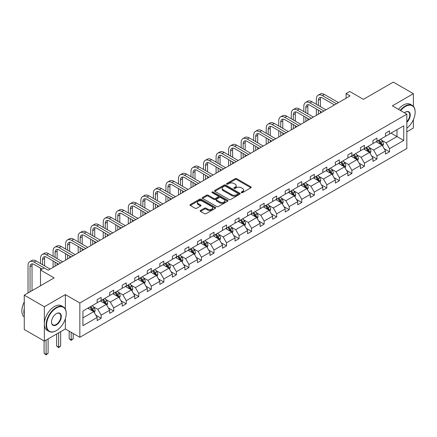 <?xml version="1.0" encoding="UTF-8"?>
<svg xmlns="http://www.w3.org/2000/svg" width="437" height="437" viewBox="0 0 437 437"><rect width="100%" height="100%" fill="white"/><g stroke="black" fill="none" stroke-linecap="round" stroke-linejoin="round"><path stroke-width="0.66" d="M241.426 192.63A0.781 0.453 0 0 0 242.53 192.63L250.914 187.79A1.114 0.645 0 0 0 251.237 187.331A1.114 0.645 0 0 0 250.914 186.878L236.712 178.678A1.114 0.645 0 0 0 235.133 178.678L226.754 183.518A0.781 0.453 0 0 0 226.524 183.84A0.781 0.453 0 0 0 226.754 184.157A0.781 0.453 0 0 0 227.857 184.157L228.944 183.529A3.572 2.059 0 0 1 233.992 183.529L235.177 184.212A3.572 2.059 0 0 1 236.22 185.67A3.572 2.059 0 0 1 235.177 187.129L234.09 187.757A0.781 0.453 0 0 0 233.861 188.074A0.781 0.453 0 0 0 234.09 188.391A0.781 0.453 0 0 0 235.193 188.391L236.28 187.768A3.572 2.059 0 0 1 241.328 187.768L242.513 188.451A3.572 2.059 0 0 1 243.556 189.904A3.572 2.059 0 0 1 242.513 191.362L241.426 191.99A0.781 0.453 0 0 0 241.197 192.307A0.781 0.453 0 0 0 241.426 192.63L241.426 191.99M413.38 106.333L413.38 93.693L393.289 82.096L363.398 99.357L349.737 91.47L346.077 93.578L346.077 98.216M406.831 131.81L413.38 128.03L413.38 119.667M65.364 309.172L65.364 294.62L44.35 306.752L44.35 341.089L24.259 329.487L24.259 295.155L54.155 277.894L40.494 270.006L40.494 285.782M44.35 306.752L24.259 295.155M200.507 210.47A1.114 0.645 0 0 0 200.179 210.924A1.114 0.645 0 0 0 200.507 211.382L204.489 213.682A1.114 0.645 0 0 0 206.067 213.682L215.375 208.307A1.114 0.645 0 0 0 215.703 207.848A1.114 0.645 0 0 0 215.375 207.395L201.178 199.196A1.114 0.645 0 0 0 199.6 199.196L190.292 204.571A1.114 0.645 0 0 0 189.964 205.024A1.114 0.645 0 0 0 190.292 205.483L195.104 208.258A1.114 0.645 0 0 0 196.683 208.258L200.665 205.958A1.114 0.645 0 0 0 200.993 205.505A1.114 0.645 0 0 0 200.665 205.051L198.278 203.669A2.983 1.721 0 0 1 197.404 202.451A2.983 1.721 0 0 1 199.245 200.862A2.983 1.721 0 0 1 202.5 201.233L211.847 206.63A2.983 1.721 0 0 1 212.721 207.848A2.983 1.721 0 0 1 210.88 209.443A2.983 1.721 0 0 1 207.624 209.066L206.067 208.17A1.114 0.645 0 0 0 204.489 208.17L200.507 210.47L200.507 211.382M40.494 270.006L44.153 267.892L48.168 270.213L350.097 95.9L346.077 93.578M65.364 294.62L79.834 302.972L406.831 114.177L406.831 148.514L79.834 337.304L79.834 302.972M413.38 93.693L392.366 105.825L406.831 114.177M229.021 199.518A1.114 0.645 0 0 0 230.599 199.518L239.908 194.143A1.114 0.645 0 0 0 240.235 193.684A1.114 0.645 0 0 0 239.908 193.23L225.71 185.031A1.114 0.645 0 0 0 224.132 185.031L214.824 190.406A1.114 0.645 0 0 0 214.496 190.865A1.114 0.645 0 0 0 214.824 191.319L229.021 199.518M212.415 192.799A0.781 0.453 0 0 1 213.207 192.908L213.207 191.98L227.644 200.315A1.114 0.645 0 0 1 227.967 200.769A1.114 0.645 0 0 1 227.644 201.222L218.336 206.597A1.114 0.645 0 0 1 216.757 206.597L202.555 198.398L202.555 197.491A1.114 0.645 0 0 0 202.233 197.945A1.114 0.645 0 0 0 202.555 198.398M202.555 197.491L206.543 195.192A1.114 0.645 0 0 1 208.116 195.192L213.879 198.513A1.114 0.645 0 0 0 215.452 198.513L218.096 196.989A1.114 0.645 0 0 0 218.424 196.535A1.114 0.645 0 0 0 218.096 196.076L212.103 192.619A0.781 0.453 0 0 1 211.874 192.296A0.781 0.453 0 0 1 212.355 191.881A0.781 0.453 0 0 1 213.207 191.98M82.926 311.018L97.151 302.808L97.151 299.7L101.171 297.378L101.171 300.487L109.687 295.57L109.687 292.462L113.707 290.141L113.707 293.249L122.223 288.333L122.223 285.224L126.244 282.903L126.244 286.011L134.76 281.095L134.76 277.987L138.78 275.665L138.78 278.773L147.296 273.857L147.296 270.749L151.317 268.427L151.317 271.535L159.833 266.619L159.833 263.511L163.853 261.189L163.853 264.298L172.369 259.381L172.369 256.273L176.39 253.952L176.39 257.06L184.906 252.144L184.906 249.035L188.926 246.714L188.926 249.822L197.442 244.906L197.442 241.798L201.462 239.476L201.462 242.584L209.984 237.668L209.984 234.56L213.999 232.238L213.999 235.346L222.52 230.43L222.52 227.322L226.535 225L226.535 228.109L235.057 223.192L235.057 220.084L239.072 217.763L239.072 220.871L247.593 215.954L247.593 212.841L251.608 210.525L251.608 213.633L260.13 208.717L260.13 205.603L264.145 203.287L264.145 206.395L272.666 201.479L272.666 198.365L276.681 196.049L276.681 199.157L285.203 194.236L285.203 191.127L289.218 188.811L289.218 191.919L297.739 186.998L297.739 183.89L301.759 181.573L301.759 184.682L310.275 179.76L310.275 176.652L314.296 174.336L314.296 177.444L322.812 172.522L322.812 169.414L326.832 167.098L326.832 170.206L335.348 165.284L335.348 162.176L339.369 159.86L339.369 162.968L347.885 158.047L347.885 154.938L351.905 152.622L351.905 155.73L360.421 150.809L360.421 147.701L364.442 145.379L364.442 148.493L372.958 143.571L372.958 140.463L376.978 138.141L376.978 141.255L385.494 136.333L385.494 133.225L389.514 130.903L389.514 134.012L403.739 125.801L403.739 140.463L389.514 148.678L389.514 151.786L385.494 154.103L385.494 150.994L376.978 155.916L376.978 159.024L372.958 161.34L372.958 158.232L364.442 163.154L364.442 166.262L360.421 168.578L360.421 165.47L351.905 170.392L351.905 173.5L347.885 175.816L347.885 172.708L339.369 177.63L339.369 180.738L335.348 183.059L335.348 179.946L326.832 184.867L326.832 187.976L322.812 190.297L322.812 187.183L314.296 192.105L314.296 195.213L310.275 197.535L310.275 194.421L301.759 199.343L301.759 202.451L297.739 204.773L297.739 201.665L289.218 206.581L289.218 209.689L285.203 212.011L285.203 208.902L276.681 213.819L276.681 216.927L272.666 219.248L272.666 216.14L264.145 221.056L264.145 224.165L260.13 226.486L260.13 223.378L251.608 228.294L251.608 231.402L247.593 233.724L247.593 230.616L239.072 235.532L239.072 238.64L235.057 240.962L235.057 237.854L226.535 242.77L226.535 245.878L222.52 248.2L222.52 245.091L213.999 250.008L213.999 253.116L209.984 255.437L209.984 252.329L201.462 257.246L201.462 260.354L197.442 262.675L197.442 259.567L188.926 264.483L188.926 267.591L184.906 269.913L184.906 266.805L176.39 271.721L176.39 274.829L172.369 277.151L172.369 274.043L163.853 278.959L163.853 282.067L159.833 284.389L159.833 281.281L151.317 286.197L151.317 289.305L147.296 291.626L147.296 288.518L138.78 293.435L138.78 296.543L134.76 298.864L134.76 295.756L126.244 300.672L126.244 303.781L122.223 306.102L122.223 302.994L113.707 307.91L113.707 311.024L109.687 313.34L109.687 310.232L101.171 315.148L101.171 318.262L97.151 320.578L97.151 317.47L82.926 325.685L82.926 311.018M100.363 300.951L106.311 304.387L97.795 309.303L93.141 306.621M97.795 309.303L101.171 315.148M106.311 304.387L109.687 310.232M97.151 302.065L97.795 302.437L101.171 300.487M112.904 293.713L118.848 297.149L110.332 302.065L105.678 299.383M110.332 302.065L113.707 307.91M118.848 297.149L122.223 302.994M109.687 294.828L110.332 295.199L113.707 293.249M125.441 286.475L131.384 289.911L122.868 294.828L118.214 292.145M122.868 294.828L126.244 300.672M131.384 289.911L134.76 295.756M122.223 287.59L122.868 287.961L126.244 286.011M137.977 279.238L143.92 282.673L135.404 287.59L130.75 284.902M135.404 287.59L138.78 293.435M143.92 282.673L147.296 288.518M134.76 280.352L135.404 280.723L138.78 278.773M150.514 272L156.457 275.436L147.941 280.352L143.287 277.664M147.941 280.352L151.317 286.197M156.457 275.436L159.833 281.281M147.296 273.114L147.941 273.486L151.317 271.535M163.05 264.762L168.993 268.198L160.477 273.114L155.823 270.427M160.477 273.114L163.853 278.959M168.993 268.198L172.369 274.043M159.833 265.876L160.477 266.248L163.853 264.298M175.587 257.524L181.535 260.96L173.014 265.876L168.365 263.189M173.014 265.876L176.39 271.721M181.535 260.96L184.906 266.805M172.369 258.638L173.014 259.01L176.39 257.06M188.123 250.286L194.072 253.722L185.55 258.638L180.902 255.951M185.55 258.638L188.926 264.483M194.072 253.722L197.442 259.567M184.906 251.401L185.55 251.772L188.926 249.822M200.659 243.048L206.608 246.484L198.087 251.401L193.438 248.713M198.087 251.401L201.462 257.246M206.608 246.484L209.984 252.329M197.442 244.163L198.087 244.534L201.462 242.584M213.196 235.811L219.145 239.247L210.623 244.163L205.974 241.475M210.623 244.163L213.999 250.008M219.145 239.247L222.52 245.091M209.984 236.925L210.623 237.296L213.999 235.346M225.732 228.573L231.681 232.003L223.16 236.925L218.511 234.237M223.16 236.925L226.535 242.77M231.681 232.003L235.057 237.854M222.52 229.687L223.16 230.059L226.535 228.109M238.269 221.335L244.217 224.765L235.696 229.687L231.047 227M235.696 229.687L239.072 235.532M244.217 224.765L247.593 230.616M235.057 222.449L235.696 222.821L239.072 220.871M250.805 214.097L256.754 217.528L248.232 222.449L243.584 219.762M248.232 222.449L251.608 228.294M256.754 217.528L260.13 223.378M247.593 215.212L248.232 215.583L251.608 213.633M263.342 206.859L269.29 210.29L260.769 215.212L256.12 212.524M260.769 215.212L264.145 221.056M269.29 210.29L272.666 216.14M260.13 207.974L260.769 208.345L264.145 206.395M275.878 199.622L281.827 203.052L273.311 207.974L268.657 205.286M273.311 207.974L276.681 213.819M281.827 203.052L285.203 208.902M272.666 200.736L273.311 201.107L276.681 199.157M288.415 192.384L294.363 195.814L285.847 200.736L281.193 198.048M285.847 200.736L289.218 206.581M294.363 195.814L297.739 201.665M285.203 193.498L285.847 193.87L289.218 191.919M300.951 185.146L306.9 188.576L298.384 193.498L293.73 190.811M298.384 193.498L301.759 199.343M306.9 188.576L310.275 194.421M297.739 186.26L298.384 186.626L301.759 184.682M313.487 177.908L319.436 181.339L310.92 186.26L306.266 183.573M310.92 186.26L314.296 192.105M319.436 181.339L322.812 187.183M310.275 179.023L310.92 179.388L314.296 177.444M326.024 170.67L331.973 174.101L323.456 179.023L318.802 176.335M323.456 179.023L326.832 184.867M331.973 174.101L335.348 179.946M322.812 171.779L323.456 172.151L326.832 170.206M338.566 163.433L344.509 166.863L335.993 171.779L331.339 169.097M335.993 171.779L339.369 177.63M344.509 166.863L347.885 172.708M335.348 164.541L335.993 164.913L339.369 162.968M351.102 156.195L357.045 159.625L348.529 164.541L343.875 161.859M348.529 164.541L351.905 170.392M357.045 159.625L360.421 165.47M347.885 157.304L348.529 157.675L351.905 155.73M363.639 148.957L369.582 152.387L361.066 157.304L356.412 154.622M361.066 157.304L364.442 163.154M369.582 152.387L372.958 158.232M360.421 150.066L361.066 150.437L364.442 148.493M376.175 141.714L382.118 145.15L373.602 150.066L368.948 147.384M373.602 150.066L376.978 155.916M382.118 145.15L385.494 150.994M372.958 142.828L373.602 143.199L376.978 141.255M391.039 133.132L396.987 136.568L386.139 142.828L381.485 140.146M386.139 142.828L389.514 148.678M403.739 140.463L396.987 136.568L396.987 129.702L403.739 125.801M44.35 341.089L65.364 328.952L79.834 337.304M385.494 135.59L386.139 135.962L389.514 134.012M82.926 317.89L93.775 311.625L87.826 308.189M93.775 311.625L97.151 317.47M384.172 148.7L389.514 151.786M371.636 155.938L376.978 159.024M359.094 163.176L364.442 166.262M346.557 170.414L351.905 173.5M334.021 177.651L339.369 180.738M321.485 184.889L326.832 187.976M308.948 192.127L314.296 195.213M296.412 199.365L301.759 202.451M283.875 206.603L289.218 209.689M271.339 213.84L276.681 216.927M258.802 221.078L264.145 224.165M246.266 228.316L251.608 231.402M233.729 235.554L239.072 238.64M221.193 242.792L226.535 245.878M208.657 250.03L213.999 253.116M196.12 257.267L201.462 260.354M183.584 264.505L188.926 267.591M171.047 271.743L176.39 274.829M158.511 278.986L163.853 282.067M145.974 286.224L151.317 289.305M133.432 293.462L138.78 296.543M120.896 300.7L126.244 303.781M108.36 307.938L113.707 311.024M95.823 315.175L101.171 318.262M65.364 328.952L65.364 318.699M241.737 192.739L242.513 192.291A3.572 2.059 0 0 0 243.556 190.832L243.556 189.904M236.22 185.67L236.22 186.599A3.572 2.059 0 0 1 235.177 188.057L234.401 188.5M250.898 187.795L236.712 179.607A1.114 0.645 0 0 0 235.133 179.607L227.065 184.267M239.891 194.148L225.71 185.96A1.114 0.645 0 0 0 224.132 185.96L214.84 191.33M237.936 194.006A0.781 0.453 0 0 0 238.165 193.684A0.781 0.453 0 0 0 237.936 193.367L225.47 186.173A0.781 0.453 0 0 0 224.367 186.173L223.225 186.834A3.572 2.059 0 0 0 222.176 188.292A3.572 2.059 0 0 0 223.225 189.745L231.741 194.667A3.572 2.059 0 0 0 236.794 194.667L237.936 194.006L237.936 194.935A0.781 0.453 0 0 0 238.165 194.612L238.165 193.684M222.176 188.292L222.176 189.216A3.572 2.059 0 0 0 223.225 190.674L223.225 189.745M237.936 194.935L236.794 195.596A3.572 2.059 0 0 1 231.741 195.596L223.225 190.674M202.571 198.409L206.543 196.115L206.543 195.192M218.424 196.535L218.424 197.458A1.114 0.645 0 0 1 218.096 197.917L215.452 199.441A1.114 0.645 0 0 1 213.879 199.441L208.116 196.115A1.114 0.645 0 0 0 206.543 196.115M213.207 192.908L227.628 201.233M219.849 201.965A2.983 1.721 0 0 0 223.105 202.336A2.983 1.721 0 0 0 224.946 200.747A2.983 1.721 0 0 0 224.072 199.529L220.778 197.628A1.114 0.645 0 0 0 219.199 197.628L216.561 199.152A1.114 0.645 0 0 0 216.233 199.605A1.114 0.645 0 0 0 216.561 200.064L219.849 201.965L219.849 202.894A2.983 1.721 0 0 0 223.105 203.265A2.983 1.721 0 0 0 224.946 201.675L224.946 200.747M216.233 199.605L216.233 200.534A1.114 0.645 0 0 0 216.561 200.993L216.561 200.064M219.849 202.894L216.561 200.993M212.721 207.848L212.721 208.777A2.983 1.721 0 0 1 210.88 210.372A2.983 1.721 0 0 1 207.624 209.995L206.067 209.099A1.114 0.645 0 0 0 204.489 209.099L200.523 211.388M197.404 202.451L197.404 203.38A2.983 1.721 0 0 0 198.278 204.598L198.278 203.669M200.649 205.969L198.278 204.598M215.359 208.312L201.178 200.124A1.114 0.645 0 0 0 199.6 200.124L190.308 205.488M382.73 146.209L383.473 144.073A3.01 1.737 -120 0 0 382.512 141.506L380.703 139.103M377.47 142.462L376.689 141.419M381.676 144.893L381.845 144.199A3.01 1.737 -120 0 0 380.982 142.391L379.179 139.982M378.426 140.419L380.409 143.068A1.535 0.885 60 0 1 380.687 143.533L381.845 144.199M378.213 140.539L380.015 142.948A3.01 1.737 60 0 1 380.769 144.368M316.366 104.312L316.366 99.112A8.521 4.922 60 0 1 318.131 95.211L320.141 94.053A8.521 4.922 60 0 1 324.401 94.474L338.484 102.602M318.131 95.211A8.521 4.922 60 0 1 322.397 95.632L336.474 103.76M334.463 104.924L322.397 97.954A5.681 3.283 -120 0 0 319.551 97.675A5.681 3.283 -120 0 0 318.376 100.275L318.376 105.47M320.742 97.413A5.681 3.283 -120 0 0 320.387 99.112L320.387 106.628M318.376 110.108L318.376 114.21M320.387 111.271L320.387 113.052M316.366 115.373L316.366 108.95M406.831 128.156A13.864 8.003 120 0 0 415.15 112.162A13.864 8.003 120 0 0 405.345 106.502A13.864 8.003 120 0 0 400.642 110.605M400.221 110.364A14.208 8.205 -60 0 1 405.104 106.082A14.208 8.205 -60 0 1 412.206 105.377A14.208 8.205 -60 0 1 415.15 111.883A14.208 8.205 -60 0 1 415.15 112.025M404.427 112.79A6.932 4.004 -60 0 1 405.345 112.162L405.345 112.162A6.932 4.004 -60 0 1 410.19 114.155A6.932 4.004 -60 0 1 406.831 122.355M398.457 109.343A14.208 8.205 -60 0 1 403.335 105.06A14.208 8.205 -60 0 1 410.441 104.361L412.206 105.377M406.831 121.683A6.593 3.807 120 0 0 408.398 111.976A6.593 3.807 120 0 0 405.225 112.233M56.165 330.738L56.406 330.601A13.864 8.003 120 0 0 66.211 313.619A13.864 8.003 120 0 0 56.406 307.959A13.864 8.003 120 0 0 46.601 324.942A13.864 8.003 120 0 0 56.406 330.601L56.165 330.738A14.208 8.205 -60 0 1 49.064 331.443A14.208 8.205 -60 0 1 46.885 320.059A14.208 8.205 -60 0 1 56.165 307.539A14.208 8.205 -60 0 1 63.267 306.84A14.208 8.205 -60 0 1 66.211 313.34A14.208 8.205 -60 0 1 66.211 313.482M56.406 324.942A6.932 4.004 -60 0 1 51.506 322.113A6.932 4.004 -60 0 1 56.406 313.619L56.406 313.619A6.932 4.004 -60 0 1 61.311 316.448A6.932 4.004 -60 0 1 56.406 324.942M51.506 321.971A6.593 3.807 120 0 0 52.872 324.849A6.593 3.807 120 0 0 56.165 324.522A6.593 3.807 120 0 0 60.47 318.715A6.593 3.807 120 0 0 59.459 313.433A6.593 3.807 120 0 0 56.286 313.69M49.064 331.443L47.294 330.421A14.208 8.205 -60 0 1 45.115 319.037A14.208 8.205 -60 0 1 54.396 306.523A14.208 8.205 -60 0 1 61.502 305.818L63.267 306.84M24.259 315.104A14.208 8.205 -60 0 1 24.259 308.609M24.259 317.076A14.208 8.205 -60 0 1 24.259 302M370.194 153.447L370.931 151.311A3.01 1.737 -120 0 0 369.975 148.744L368.167 146.34M364.933 149.7L364.152 148.656M369.139 152.131L369.309 151.437A3.01 1.737 -120 0 0 368.446 149.629L366.643 147.22M365.889 147.657L367.872 150.306A1.535 0.885 60 0 1 368.151 150.77L369.309 151.437M365.676 147.777L367.479 150.186A3.01 1.737 60 0 1 368.233 151.606M357.657 160.685L358.395 158.549A3.01 1.737 -120 0 0 357.433 155.987L355.631 153.578M352.397 156.938L351.616 155.894M356.603 159.368L356.772 158.68A3.01 1.737 -120 0 0 355.909 156.867L354.107 154.458M353.353 154.895L355.336 157.544A1.535 0.885 60 0 1 355.614 158.008L356.772 158.68M353.14 155.015L354.942 157.424A3.01 1.737 60 0 1 355.696 158.844M303.83 111.55L303.83 106.349A8.521 4.922 60 0 1 305.594 102.449L307.604 101.291A8.521 4.922 60 0 1 311.865 101.712L325.947 109.84M305.594 102.449A8.521 4.922 60 0 1 309.855 102.87L323.937 111.003M321.927 112.162L309.855 105.191A5.681 3.283 -120 0 0 307.014 104.913A5.681 3.283 -120 0 0 305.84 107.513L305.84 112.708M308.205 104.651A5.681 3.283 -120 0 0 307.85 106.349L307.85 113.866M305.84 117.345L305.84 121.448M307.85 118.509L307.85 120.29M303.83 122.611L303.83 116.187M291.293 118.788L291.293 113.593A8.521 4.922 60 0 1 293.058 109.687L295.068 108.529A8.521 4.922 60 0 1 299.329 108.95L313.411 117.078M293.058 109.687A8.521 4.922 60 0 1 297.318 110.108L311.401 118.241M309.391 119.399L297.318 112.429A5.681 3.283 -120 0 0 294.478 112.151A5.681 3.283 -120 0 0 293.303 114.751L293.303 119.946M295.669 111.888A5.681 3.283 -120 0 0 295.314 113.593L295.314 121.104M293.303 124.589L293.303 128.686M295.314 125.747L295.314 127.528M291.293 129.849L291.293 123.425M345.121 167.923L345.858 165.787A3.01 1.737 -120 0 0 344.897 163.225L343.094 160.816M339.86 164.181L339.079 163.132M344.066 166.606L344.236 165.918A3.01 1.737 -120 0 0 343.373 164.104L341.57 161.695M340.811 162.132L342.799 164.782A1.535 0.885 60 0 1 343.078 165.246L344.236 165.918M340.603 162.253L342.406 164.662A3.01 1.737 60 0 1 343.16 166.082M278.757 126.025L278.757 120.831A8.521 4.922 60 0 1 280.521 116.925L282.531 115.767A8.521 4.922 60 0 1 286.792 116.187L300.874 124.316M280.521 116.925A8.521 4.922 60 0 1 284.782 117.345L298.864 125.479M296.854 126.637L284.782 119.667A5.681 3.283 -120 0 0 281.941 119.388A5.681 3.283 -120 0 0 280.767 121.989L280.767 127.183M283.132 119.126A5.681 3.283 -120 0 0 282.777 120.831L282.777 128.347M280.767 131.827L280.767 135.923M282.777 132.985L282.777 134.765M278.757 137.087L278.757 130.663M332.584 175.161L333.322 173.025A3.01 1.737 -120 0 0 332.36 170.463L330.558 168.054M327.324 171.419L326.537 170.37M331.53 173.844L331.699 173.156A3.01 1.737 -120 0 0 330.836 171.342L329.034 168.933M328.274 169.37L330.263 172.02A1.535 0.885 60 0 1 330.541 172.484L331.699 173.156M328.067 169.49L329.869 171.899A3.01 1.737 60 0 1 330.623 173.32M266.22 133.263L266.22 128.068A8.521 4.922 60 0 1 267.985 124.163L269.995 123.005A8.521 4.922 60 0 1 274.256 123.425L288.338 131.553M267.985 124.163A8.521 4.922 60 0 1 272.246 124.589L286.328 132.717M284.318 133.875L272.246 126.905A5.681 3.283 -120 0 0 269.405 126.626A5.681 3.283 -120 0 0 268.231 129.226L268.231 134.421M270.596 126.364A5.681 3.283 -120 0 0 270.241 128.068L270.241 135.585M268.231 139.064L268.231 143.161M270.241 140.222L270.241 142.003M266.22 144.325L266.22 137.901M320.048 182.398L320.785 180.263A3.01 1.737 -120 0 0 319.824 177.701L318.021 175.292M314.787 178.657L314.001 177.608M318.994 181.082L319.163 180.394A3.01 1.737 -120 0 0 318.3 178.58L316.492 176.171M315.738 176.608L317.726 179.257A1.535 0.885 60 0 1 318.005 179.722L319.163 180.394M315.53 176.728L317.333 179.137A3.01 1.737 60 0 1 318.087 180.557M253.684 140.501L253.684 135.306A8.521 4.922 60 0 1 255.448 131.4L257.459 130.242A8.521 4.922 60 0 1 261.719 130.663L275.802 138.791M255.448 131.4A8.521 4.922 60 0 1 259.709 131.827L273.791 139.955M271.781 141.113L259.709 134.143A5.681 3.283 -120 0 0 256.869 133.864A5.681 3.283 -120 0 0 255.694 136.464L255.694 141.659M258.059 133.602A5.681 3.283 -120 0 0 257.699 135.306L257.699 142.823M255.694 146.302L255.694 150.399M257.699 147.46L257.699 149.241M253.684 151.563L253.684 145.139M307.511 189.636L308.249 187.5A3.01 1.737 -120 0 0 307.287 184.938L305.485 182.529M302.251 185.894L301.464 184.846M306.457 188.32L306.627 187.631A3.01 1.737 -120 0 0 305.763 185.818L303.955 183.409M303.202 183.846L305.19 186.495A1.535 0.885 60 0 1 305.468 186.96L306.627 187.631M302.994 183.966L304.797 186.375A3.01 1.737 60 0 1 305.55 187.795M241.148 147.739L241.148 142.544A8.521 4.922 60 0 1 242.912 138.638L244.922 137.48A8.521 4.922 60 0 1 249.183 137.901L263.265 146.029M242.912 138.638A8.521 4.922 60 0 1 247.173 139.064L261.255 147.193M259.245 148.351L247.173 141.38A5.681 3.283 -120 0 0 244.332 141.102A5.681 3.283 -120 0 0 243.158 143.702L243.158 148.897M245.523 140.84A5.681 3.283 -120 0 0 245.162 142.544L245.162 150.06M243.158 153.54L243.158 157.642M245.162 154.698L245.162 156.479M241.148 158.8L241.148 152.376M294.975 196.874L295.712 194.738A3.01 1.737 -120 0 0 294.751 192.176L292.948 189.767M289.709 193.132L288.928 192.083M293.921 195.558L294.085 194.869A3.01 1.737 -120 0 0 293.227 193.056L291.419 190.647M290.665 191.084L292.653 193.733A1.535 0.885 60 0 1 292.932 194.197L294.085 194.869M290.458 191.204L292.26 193.613A3.01 1.737 60 0 1 293.008 195.033M228.611 154.977L228.611 149.782A8.521 4.922 60 0 1 230.375 145.876L232.386 144.718A8.521 4.922 60 0 1 236.646 145.139L250.723 153.267M230.375 145.876A8.521 4.922 60 0 1 234.636 146.302L248.719 154.43M246.708 155.588L234.636 148.618A5.681 3.283 -120 0 0 231.796 148.34A5.681 3.283 -120 0 0 230.621 150.94L230.621 156.135M232.981 148.077A5.681 3.283 -120 0 0 232.626 149.782L232.626 157.298M230.621 160.778L230.621 164.88M232.626 161.936L232.626 163.717M228.611 166.038L228.611 159.614M282.439 204.112L283.176 201.976A3.01 1.737 -120 0 0 282.215 199.414L280.412 197.005M277.173 200.37L276.392 199.327M281.384 202.795L281.548 202.107A3.01 1.737 -120 0 0 280.691 200.293L278.882 197.885M278.129 198.322L280.117 200.971A1.535 0.885 60 0 1 280.396 201.441L281.548 202.107M277.921 198.442L279.724 200.851A3.01 1.737 60 0 1 280.472 202.271M216.075 162.214L216.075 157.02A8.521 4.922 60 0 1 217.839 153.114L219.849 151.956A8.521 4.922 60 0 1 224.11 152.376L238.187 160.505M217.839 153.114A8.521 4.922 60 0 1 222.1 153.54L236.182 161.668M234.172 162.826L222.1 155.856A5.681 3.283 -120 0 0 219.259 155.577A5.681 3.283 -120 0 0 218.079 158.178L218.079 163.372M220.445 155.315A5.681 3.283 -120 0 0 220.09 157.02L220.09 164.536M218.079 168.016L218.079 172.118M220.09 169.174L220.09 170.954M216.075 173.276L216.075 166.852M269.902 211.35L270.64 209.214A3.01 1.737 -120 0 0 269.678 206.652L267.876 204.243M264.636 207.608L263.855 206.564M268.848 210.033L269.012 209.345A3.01 1.737 -120 0 0 268.154 207.531L266.346 205.122M265.592 205.559L267.581 208.209A1.535 0.885 60 0 1 267.859 208.678L269.012 209.345M265.385 205.68L267.187 208.088A3.01 1.737 60 0 1 267.936 209.509M203.538 169.452L203.538 164.257A8.521 4.922 60 0 1 205.303 160.352L207.313 159.194A8.521 4.922 60 0 1 211.574 159.614L225.65 167.742M205.303 160.352A8.521 4.922 60 0 1 209.563 160.778L223.646 168.906M221.635 170.064L209.563 163.094A5.681 3.283 -120 0 0 206.723 162.815A5.681 3.283 -120 0 0 205.543 165.415L205.543 170.61M207.908 162.553A5.681 3.283 -120 0 0 207.553 164.257L207.553 171.774M205.543 175.253L205.543 179.356M207.553 176.411L207.553 178.192M203.538 180.514L203.538 174.09M257.366 218.587L258.103 216.452A3.01 1.737 -120 0 0 257.142 213.89L255.339 211.481M252.1 214.846L251.319 213.802M256.306 217.271L256.475 216.583A3.01 1.737 -120 0 0 255.612 214.769L253.81 212.36M253.056 212.797L255.044 215.446A1.535 0.885 60 0 1 255.323 215.916L256.475 216.583M252.848 212.917L254.651 215.326A3.01 1.737 60 0 1 255.399 216.747M191.002 176.69L191.002 171.495A8.521 4.922 60 0 1 192.766 167.59L194.776 166.431A8.521 4.922 60 0 1 199.037 166.852L213.114 174.986M192.766 167.59A8.521 4.922 60 0 1 197.027 168.016L211.104 176.144M209.099 177.302L197.027 170.332A5.681 3.283 -120 0 0 194.186 170.053A5.681 3.283 -120 0 0 193.007 172.653L193.007 177.848M195.372 169.791A5.681 3.283 -120 0 0 195.017 171.495L195.017 179.012M193.007 182.491L193.007 186.594M195.017 183.649L195.017 185.43M191.002 187.752L191.002 181.328M244.829 225.825L245.567 223.689A3.01 1.737 -120 0 0 244.605 221.127L242.803 218.719M239.563 222.083L238.782 221.04M243.77 224.509L243.939 223.82A3.01 1.737 -120 0 0 243.076 222.007L241.273 219.598M240.519 220.035L242.508 222.684A1.535 0.885 60 0 1 242.786 223.154L243.939 223.82M240.312 220.155L242.114 222.564A3.01 1.737 60 0 1 242.863 223.99M178.465 183.928L178.465 178.733A8.521 4.922 60 0 1 180.23 174.833L182.24 173.669A8.521 4.922 60 0 1 186.501 174.09L200.578 182.224M180.23 174.833A8.521 4.922 60 0 1 184.49 175.253L198.567 183.382M196.563 184.54L184.49 177.569A5.681 3.283 -120 0 0 181.65 177.291A5.681 3.283 -120 0 0 180.47 179.891L180.47 185.086M182.835 177.029A5.681 3.283 -120 0 0 182.48 178.733L182.48 186.249M180.47 189.729L180.47 193.831M182.48 190.887L182.48 192.668M178.465 194.989L178.465 188.571M232.293 233.063L233.03 230.927A3.01 1.737 -120 0 0 232.069 228.365L230.266 225.956M227.027 229.321L226.246 228.278M231.233 231.747L231.402 231.058A3.01 1.737 -120 0 0 230.539 229.245L228.737 226.836M227.983 227.273L229.966 229.922A1.535 0.885 60 0 1 230.25 230.392L231.402 231.058M227.775 227.393L229.578 229.802A3.01 1.737 60 0 1 230.326 231.228M165.923 191.166L165.923 185.971A8.521 4.922 60 0 1 167.693 182.071L169.698 180.907A8.521 4.922 60 0 1 173.964 181.328L188.041 189.461M167.693 182.071A8.521 4.922 60 0 1 171.954 182.491L186.031 190.619M184.026 191.777L171.954 184.813A5.681 3.283 -120 0 0 169.114 184.529A5.681 3.283 -120 0 0 167.934 187.129L167.934 192.329M170.299 184.267A5.681 3.283 -120 0 0 169.944 185.971L169.944 193.487M167.934 196.967L167.934 201.069M169.944 198.125L169.944 199.906M165.923 202.227L165.923 195.809M219.756 240.301L220.494 238.165A3.01 1.737 -120 0 0 219.532 235.603L217.73 233.194M214.491 236.559L213.709 235.516M218.697 238.99L218.866 238.296A3.01 1.737 -120 0 0 218.003 236.483L216.2 234.074M215.446 234.511L217.429 237.16A1.535 0.885 60 0 1 217.708 237.63L218.866 238.296M215.233 234.631L217.042 237.04A3.01 1.737 60 0 1 217.79 238.465M153.387 198.403L153.387 193.209A8.521 4.922 60 0 1 155.157 189.308L157.162 188.145A8.521 4.922 60 0 1 161.428 188.571L175.505 196.699M155.157 189.308A8.521 4.922 60 0 1 159.418 189.729L173.494 197.857M171.49 199.015L159.418 192.051A5.681 3.283 -120 0 0 156.577 191.767A5.681 3.283 -120 0 0 155.397 194.367L155.397 199.567M157.762 191.504A5.681 3.283 -120 0 0 157.407 193.209L157.407 200.725M155.397 204.205L155.397 208.307M157.407 205.363L157.407 207.143M153.387 209.465L153.387 203.047M207.214 247.539L207.957 245.403A3.01 1.737 -120 0 0 206.996 242.841L205.188 240.432M201.954 243.797L201.173 242.754M206.16 246.228L206.33 245.534A3.01 1.737 -120 0 0 205.466 243.72L203.664 241.311M202.91 241.748L204.893 244.398A1.535 0.885 60 0 1 205.172 244.867L206.33 245.534M202.697 241.869L204.505 244.278A3.01 1.737 60 0 1 205.253 245.703M140.851 205.641L140.851 200.446A8.521 4.922 60 0 1 142.62 196.546L144.625 195.383A8.521 4.922 60 0 1 148.891 195.809L162.968 203.937M142.62 196.546A8.521 4.922 60 0 1 146.881 196.967L160.958 205.095M158.948 206.253L146.881 199.288A5.681 3.283 -120 0 0 144.041 199.004A5.681 3.283 -120 0 0 142.861 201.604L142.861 206.805M145.226 198.742A5.681 3.283 -120 0 0 144.871 200.446L144.871 207.963M142.861 211.442L142.861 215.545M144.871 212.601L144.871 214.381M140.851 216.703L140.851 210.284M194.678 254.776L195.421 252.646A3.01 1.737 -120 0 0 194.46 250.079L192.651 247.67M189.418 251.035L188.637 249.991M193.624 253.465L193.793 252.772A3.01 1.737 -120 0 0 192.93 250.958L191.127 248.549M190.374 248.986L192.356 251.636A1.535 0.885 60 0 1 192.635 252.105L193.793 252.772M190.161 249.106L191.969 251.515A3.01 1.737 60 0 1 192.717 252.941M128.314 212.879L128.314 207.684A8.521 4.922 60 0 1 130.079 203.784L132.089 202.621A8.521 4.922 60 0 1 136.355 203.047L150.432 211.175M130.079 203.784A8.521 4.922 60 0 1 134.345 204.205L148.422 212.333M146.411 213.491L134.345 206.526A5.681 3.283 -120 0 0 131.504 206.242A5.681 3.283 -120 0 0 130.324 208.842L130.324 214.043M132.69 205.98A5.681 3.283 -120 0 0 132.335 207.684L132.335 215.201M130.324 218.68L130.324 222.783M132.335 219.838L132.335 221.625M128.314 223.941L128.314 217.522M182.142 262.014L182.885 259.884A3.01 1.737 -120 0 0 181.923 257.317L180.115 254.908M176.881 258.272L176.1 257.229M181.087 260.703L181.257 260.01A3.01 1.737 -120 0 0 180.394 258.196L178.591 255.792M177.837 256.224L179.82 258.879A1.535 0.885 60 0 1 180.099 259.343L181.257 260.01M177.624 256.344L179.432 258.753A3.01 1.737 60 0 1 180.181 260.179M115.778 220.117L115.778 214.922A8.521 4.922 60 0 1 117.542 211.022L119.552 209.858A8.521 4.922 60 0 1 123.813 210.284L137.895 218.413M117.542 211.022A8.521 4.922 60 0 1 121.808 211.442L135.885 219.571M133.875 220.729L121.808 213.764A5.681 3.283 -120 0 0 118.968 213.48A5.681 3.283 -120 0 0 117.788 216.08L117.788 221.28M120.153 213.218A5.681 3.283 -120 0 0 119.798 214.922L119.798 222.438M117.788 225.918L117.788 230.02M119.798 227.076L119.798 228.862M115.778 231.178L115.778 224.76M169.605 269.252L170.348 267.122A3.01 1.737 -120 0 0 169.387 264.554L167.579 262.145M164.345 265.51L163.564 264.467M168.551 267.941L168.72 267.247A3.01 1.737 -120 0 0 167.857 265.434L166.055 263.03M165.301 263.462L167.284 266.117A1.535 0.885 60 0 1 167.562 266.581L168.72 267.247M165.088 263.582L166.896 265.991A3.01 1.737 60 0 1 167.644 267.417M103.241 227.355L103.241 222.16A8.521 4.922 60 0 1 105.006 218.26L107.016 217.096A8.521 4.922 60 0 1 111.277 217.522L125.359 225.65M105.006 218.26A8.521 4.922 60 0 1 109.272 218.68L123.349 226.808M121.339 227.967L109.272 221.002A5.681 3.283 -120 0 0 106.426 220.718A5.681 3.283 -120 0 0 105.251 223.318L105.251 228.518M107.617 220.456A5.681 3.283 -120 0 0 107.262 222.16L107.262 229.676M105.251 233.156L105.251 237.258M107.262 234.314L107.262 236.1M103.241 238.416L103.241 231.998M157.069 276.49L157.812 274.36A3.01 1.737 -120 0 0 156.85 271.792L155.042 269.383M151.808 272.748L151.027 271.705M156.014 275.179L156.184 274.485A3.01 1.737 -120 0 0 155.321 272.677L153.518 270.268M152.764 270.7L154.747 273.354A1.535 0.885 60 0 1 155.026 273.819L156.184 274.485M152.551 270.825L154.359 273.229A3.01 1.737 60 0 1 155.108 274.654M90.705 234.593L90.705 229.398A8.521 4.922 60 0 1 92.469 225.497L94.479 224.334A8.521 4.922 60 0 1 98.74 224.76L112.822 232.888M92.469 225.497A8.521 4.922 60 0 1 96.735 225.918L110.812 234.046M108.802 235.21L96.735 228.24A5.681 3.283 -120 0 0 93.889 227.956A5.681 3.283 -120 0 0 92.715 230.556L92.715 235.756M95.08 227.693A5.681 3.283 -120 0 0 94.725 229.398L94.725 236.914M92.715 240.394L92.715 244.496M94.725 241.552L94.725 243.338M90.705 245.654L90.705 239.236M144.532 283.728L145.27 281.597A3.01 1.737 -120 0 0 144.314 279.03L142.506 276.621M139.272 279.986L138.491 278.943M143.478 282.417L143.647 281.723A3.01 1.737 -120 0 0 142.784 279.915L140.982 277.506M140.228 277.937L142.211 280.592A1.535 0.885 60 0 1 142.489 281.057L143.647 281.723M140.015 278.063L141.817 280.467A3.01 1.737 60 0 1 142.571 281.892M78.168 241.83L78.168 236.636A8.521 4.922 60 0 1 79.933 232.735L81.943 231.572A8.521 4.922 60 0 1 86.204 231.998L100.286 240.126M79.933 232.735A8.521 4.922 60 0 1 84.194 233.156L98.276 241.284M96.266 242.448L84.194 235.477A5.681 3.283 -120 0 0 81.353 235.193A5.681 3.283 -120 0 0 80.179 237.794L80.179 242.994M82.544 234.931A5.681 3.283 -120 0 0 82.189 236.636L82.189 244.152M80.179 247.632L80.179 251.734M82.189 248.795L82.189 250.576M78.168 252.892L78.168 246.473M131.996 290.966L132.733 288.835A3.01 1.737 -120 0 0 131.772 286.268L129.969 283.859M126.735 287.224L125.954 286.18M130.942 289.655L131.111 288.961A3.01 1.737 -120 0 0 130.248 287.153L128.445 284.744M127.691 285.175L129.674 287.83A1.535 0.885 60 0 1 129.953 288.294L131.111 288.961M127.478 285.301L129.281 287.71A3.01 1.737 60 0 1 130.035 289.13M65.632 249.068L65.632 243.873A8.521 4.922 60 0 1 67.396 239.973L69.407 238.815A8.521 4.922 60 0 1 73.667 239.236L87.75 247.364M67.396 239.973A8.521 4.922 60 0 1 71.657 240.394L85.739 248.522M83.729 249.685L71.657 242.715A5.681 3.283 -120 0 0 68.817 242.431A5.681 3.283 -120 0 0 67.642 245.037L67.642 250.232M70.007 242.169A5.681 3.283 -120 0 0 69.652 243.873L69.652 251.39M67.642 254.869L67.642 258.972M69.652 256.033L69.652 257.814M65.632 260.13L65.632 253.711M119.459 298.203L120.197 296.073A3.01 1.737 -120 0 0 119.235 293.506L117.433 291.097M114.199 294.462L113.418 293.418M118.405 296.892L118.574 296.199A3.01 1.737 -120 0 0 117.711 294.391L115.909 291.982M115.15 292.413L117.138 295.068A1.535 0.885 60 0 1 117.416 295.532L118.574 296.199M114.942 292.539L116.745 294.948A3.01 1.737 60 0 1 117.498 296.368M71.176 332.306L71.176 339.92L73.187 338.757L73.187 333.469M73.187 338.757L71.176 340.428L69.166 338.757L69.166 331.148M69.166 338.757L71.176 339.92L71.176 340.428M53.096 256.311L53.096 251.111A8.521 4.922 60 0 1 54.86 247.211L56.87 246.053A8.521 4.922 60 0 1 61.131 246.473L75.213 254.602M54.86 247.211A8.521 4.922 60 0 1 59.121 247.632L73.203 255.76M71.193 256.923L59.121 249.953A5.681 3.283 -120 0 0 56.28 249.669A5.681 3.283 -120 0 0 55.106 252.275L55.106 257.469M57.471 249.407A5.681 3.283 -120 0 0 57.116 251.111L57.116 258.628M55.106 262.107L55.106 266.209M57.116 263.271L57.116 265.051M53.096 267.368L53.096 260.949M106.923 305.447L107.66 303.311A3.01 1.737 -120 0 0 106.699 300.743L104.896 298.334M101.663 301.699L100.876 300.656M105.869 304.13L106.038 303.436A3.01 1.737 -120 0 0 105.175 301.628L103.372 299.219M102.613 299.651L104.601 302.306A1.535 0.885 60 0 1 104.88 302.77L106.038 303.436M102.405 299.777L104.208 302.186A3.01 1.737 60 0 1 104.962 303.606M58.64 332.836L58.64 347.158L60.65 345.995L60.65 331.678M60.65 345.995L58.64 347.666L56.63 345.995L56.63 333.999M56.63 345.995L58.64 347.158L58.64 347.666M40.559 263.549L40.559 258.349A8.521 4.922 60 0 1 42.323 254.449L44.334 253.291A8.521 4.922 60 0 1 48.594 253.711L62.677 261.839M42.323 254.449A8.521 4.922 60 0 1 46.584 254.869L60.667 262.998M58.656 264.161L46.584 257.191A5.681 3.283 -120 0 0 43.744 256.907A5.681 3.283 -120 0 0 42.569 259.512L42.569 264.707M44.935 256.645A5.681 3.283 -120 0 0 44.579 258.349L44.579 265.865M40.559 269.968L40.559 268.187M94.387 312.684L95.124 310.549A3.01 1.737 -120 0 0 94.163 307.981L92.36 305.572M89.126 308.937L88.34 307.894M93.332 311.368L93.502 310.674A3.01 1.737 -120 0 0 92.639 308.866L90.83 306.457M90.077 306.894L92.065 309.543A1.535 0.885 60 0 1 92.344 310.008L93.502 310.674M89.869 307.014L91.672 309.423A3.01 1.737 60 0 1 92.425 310.844M46.104 340.073L46.104 354.396L48.114 353.233L48.114 338.915M48.114 353.233L46.104 354.904L44.093 353.233L44.093 340.936M44.093 353.233L46.104 354.396L46.104 354.904M28.023 292.981L28.023 265.587A8.521 4.922 60 0 1 29.787 261.687L31.797 260.528A8.521 4.922 60 0 1 36.058 260.949L50.14 269.077M29.787 261.687A8.521 4.922 60 0 1 34.048 262.107L44.11 267.919M42.099 269.077L34.048 264.429A5.681 3.283 -120 0 0 31.207 264.145A5.681 3.283 -120 0 0 30.033 266.75L30.033 291.823M32.398 263.882A5.681 3.283 -120 0 0 32.038 265.587L32.038 290.66M242.513 192.291L242.513 191.362M234.09 188.391L234.09 187.757M235.177 188.057L235.177 187.129M226.754 184.157L226.754 183.518M235.133 179.607L235.133 178.678M236.712 179.607L236.712 178.678M250.914 187.79L250.914 186.878M214.824 191.319L214.824 190.406M224.132 185.96L224.132 185.031M225.71 185.96L225.71 185.031M239.908 194.143L239.908 193.23M231.741 195.596L231.741 194.667M236.794 195.596L236.794 194.667M208.116 196.115L208.116 195.192M213.879 199.441L213.879 198.513M215.452 199.441L215.452 198.513M218.096 197.917L218.096 196.989M227.644 201.222L227.644 200.315M204.489 209.099L204.489 208.17M206.067 209.099L206.067 208.17M207.624 209.995L207.624 209.066M200.665 205.958L200.665 205.051M190.292 205.483L190.292 204.571M199.6 200.124L199.6 199.196M201.178 200.124L201.178 199.196M215.375 208.307L215.375 207.395M381.905 145.024L383.451 144.134M380.982 142.391L382.512 141.506M379.163 143.44L380.015 142.948M324.401 94.474L322.397 95.632M320.387 99.112L318.376 100.275M369.369 152.262L370.915 151.371M368.446 149.629L369.975 148.744M366.627 150.678L367.479 150.186M356.832 159.5L358.378 158.609M355.909 156.867L357.433 155.987M354.09 157.915L354.942 157.424M311.865 101.712L309.855 102.87M307.85 106.349L305.84 107.513M299.329 108.95L297.318 110.108M295.314 113.593L293.303 114.751M344.296 166.737L345.842 165.847M343.373 164.104L344.897 163.225M341.554 165.153L342.406 164.662M286.792 116.187L284.782 117.345M282.777 120.831L280.767 121.989M331.754 173.975L333.305 173.085M330.836 171.342L332.36 170.463M329.012 172.391L329.869 171.899M274.256 123.425L272.246 124.589M270.241 128.068L268.231 129.226M319.218 181.213L320.769 180.323M318.3 178.58L319.824 177.701M316.475 179.629L317.333 179.137M261.719 130.663L259.709 131.827M257.699 135.306L255.694 136.464M306.681 188.451L308.232 187.56M305.763 185.818L307.287 184.938M303.939 186.872L304.797 186.375M249.183 137.901L247.173 139.064M245.162 142.544L243.158 143.702M294.145 195.689L295.696 194.798M293.227 193.056L294.751 192.176M291.403 194.11L292.26 193.613M236.646 145.139L234.636 146.302M232.626 149.782L230.621 150.94M281.608 202.926L283.154 202.036M280.691 200.293L282.215 199.414M278.866 201.348L279.724 200.851M224.11 152.376L222.1 153.54M220.09 157.02L218.079 158.178M269.072 210.164L270.618 209.274M268.154 207.531L269.678 206.652M266.33 208.586L267.187 208.088M211.574 159.614L209.563 160.778M207.553 164.257L205.543 165.415M256.535 217.402L258.081 216.512M255.612 214.769L257.142 213.89M253.793 215.823L254.651 215.326M199.037 166.852L197.027 168.016M195.017 171.495L193.007 172.653M243.999 224.645L245.545 223.749M243.076 222.007L244.605 221.127M241.257 223.061L242.114 222.564M186.501 174.09L184.49 175.253M182.48 178.733L180.47 179.891M231.463 231.883L233.008 230.987M230.539 229.245L232.069 228.365M228.72 230.299L229.578 229.802M173.964 181.328L171.954 182.491M169.944 185.971L167.934 187.129M218.926 239.121L220.472 238.225M218.003 236.483L219.532 235.603M216.184 237.537L217.042 237.04M161.428 188.571L159.418 189.729M157.407 193.209L155.397 194.367M206.39 246.359L207.936 245.463M205.466 243.72L206.996 242.841M203.647 244.775L204.505 244.278M148.891 195.809L146.881 196.967M144.871 200.446L142.861 201.604M193.853 253.597L195.399 252.701M192.93 250.958L194.46 250.079M191.111 252.012L191.969 251.515M136.355 203.047L134.345 204.205M132.335 207.684L130.324 208.842M181.317 260.834L182.863 259.939M180.394 258.196L181.923 257.317M178.575 259.25L179.432 258.753M123.813 210.284L121.808 211.442M119.798 214.922L117.788 216.08M168.78 268.072L170.326 267.176M167.857 265.434L169.387 264.554M166.038 266.488L166.896 265.991M111.277 217.522L109.272 218.68M107.262 222.16L105.251 223.318M156.244 275.31L157.79 274.414M155.321 272.677L156.85 271.792M153.502 273.726L154.359 273.229M98.74 224.76L96.735 225.918M94.725 229.398L92.715 230.556M143.707 282.548L145.253 281.652M142.784 279.915L144.314 279.03M140.965 280.964L141.817 280.467M86.204 231.998L84.194 233.156M82.189 236.636L80.179 237.794M131.171 289.786L132.717 288.89M130.248 287.153L131.772 286.268M128.429 288.202L129.281 287.71M73.667 239.236L71.657 240.394M69.652 243.873L67.642 245.037M118.635 297.023L120.18 296.128M117.711 294.391L119.235 293.506M115.892 295.439L116.745 294.948M61.131 246.473L59.121 247.632M57.116 251.111L55.106 252.275M106.093 304.261L107.644 303.365M105.175 301.628L106.699 300.743M103.35 302.677L104.208 302.186M48.594 253.711L46.584 254.869M44.579 258.349L42.569 259.512M93.556 311.499L95.108 310.603M92.639 308.866L94.163 307.981M90.814 309.915L91.672 309.423M36.058 260.949L34.048 262.107M32.038 265.587L30.033 266.75M415.15 112.162L415.15 111.883M66.211 313.619L66.211 313.34"/></g></svg>
